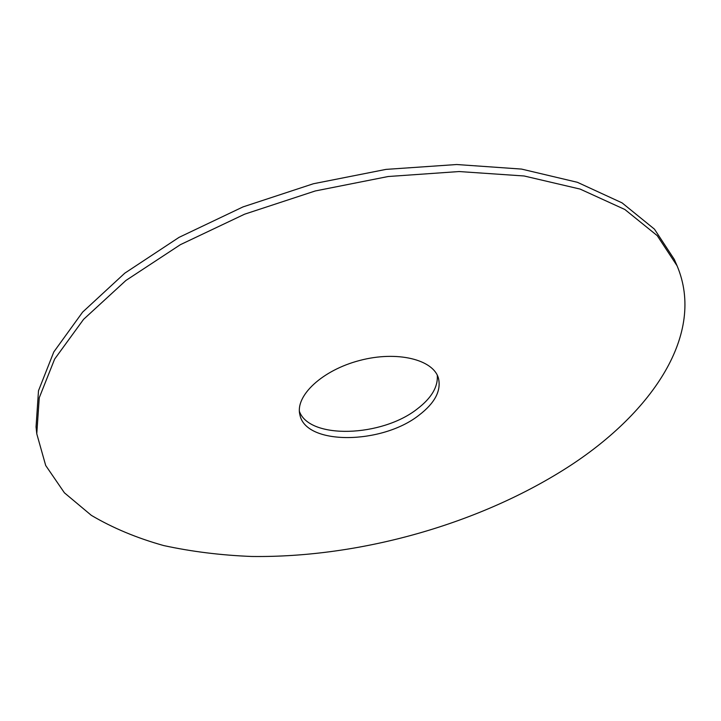 <?xml version="1.0" encoding="UTF-8"?>
<svg xmlns="http://www.w3.org/2000/svg" width="721" height="721" viewBox="0 0 721 721"><rect width="100%" height="100%" fill="white"/><g stroke="black" fill="none" stroke-linecap="round" stroke-linejoin="round"><path stroke-width="1.08" d="M36.771 433.799L36.05 426.913L38.492 390.746L53.796 351.956L82.618 312.112L124.778 273.178L179.033 237.371L243.022 206.9L313.365 183.756L386.014 169.39L456.717 164.523L521.562 169.084L577.404 182.305L622.07 202.871L654.452 229.152L674.333 259.461L677.082 265.815C705.886 334.03 652.135 412.042 570.482 465.469C480.997 523.779 360.536 557.874 251.728 556.477C220.941 555.26 191.588 551.619 163.658 545.554C136.846 538.064 112.737 527.988 91.333 515.344L64.412 492.813L45.702 465.496L36.771 433.799L39.249 397.767L54.634 359.094L83.582 319.34L125.923 280.46L180.403 244.662L244.644 214.173L315.257 190.966L388.168 176.519L459.106 171.544L524.14 175.987L580.117 189.082L624.855 209.496L657.237 235.641L677.082 265.815M437.268 375.181C438.17 386.78 431.528 398.01 417.333 408.879C381.824 437.115 309.435 439.639 299.395 411.358M419.099 415.116C381.905 444.668 305.371 445.596 299.864 414.638C295.051 395.802 322.26 370.161 359.725 360.464C397.127 350.523 433.42 359.5 438.467 378.282C441.342 390.728 434.889 403.003 419.099 415.116"/></g></svg>
